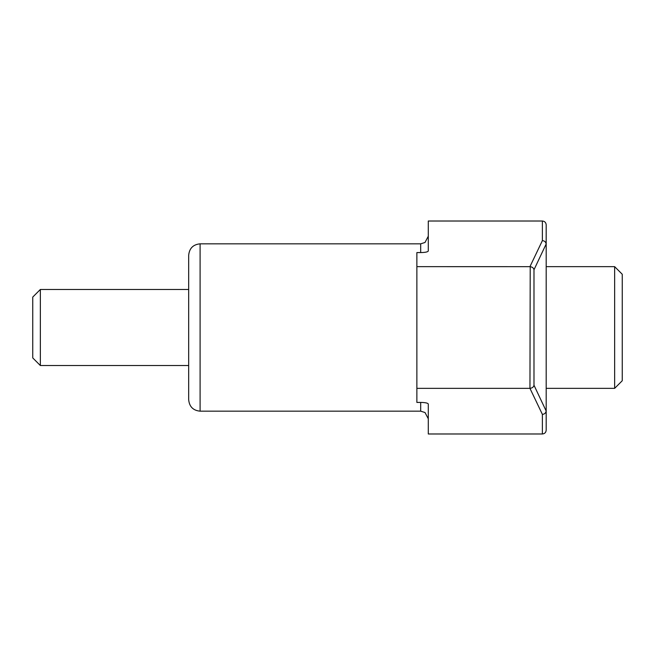 <?xml version="1.0" encoding="UTF-8"?>
<svg xmlns="http://www.w3.org/2000/svg" width="655" height="655" viewBox="0 0 655 655"><rect width="100%" height="100%" fill="white"/><g stroke="black" fill="none" stroke-linecap="round" stroke-linejoin="round"><path stroke-width="0.98" d="M200.094 243.832L200.094 411.168C193.159 410.497 189.361 406.69 188.681 399.763L188.681 255.237C189.361 248.31 193.159 244.503 200.094 243.832L420.682 243.832L420.682 252.576C425.292 252.486 427.83 251.954 428.288 251.004L428.288 221.013L542.381 221.013C544.698 221.243 545.959 222.512 546.188 224.812L546.188 430.188C545.959 432.488 544.698 433.757 542.381 433.987L428.288 433.987L428.288 403.996C427.83 403.046 425.292 402.514 420.682 402.424L420.682 411.168L425.005 412.519L428.288 418.774M40.356 365.531L40.356 289.469L32.75 297.075L32.75 357.925L40.356 365.531L188.681 365.531M530.214 388.341C532.433 387.948 533.686 386.909 533.989 385.222L546.164 411.004C545.787 413.068 544.518 414.197 542.381 414.386L529.952 388.349L530.214 266.659L416.875 266.651L416.875 402.424L420.682 402.424M529.952 388.349L416.875 388.349M420.682 252.576L416.875 252.576L416.875 266.651M529.952 266.651L542.381 240.614C544.518 240.803 545.787 241.932 546.164 243.996L533.989 269.778L533.989 385.222M546.164 411.004L546.188 410.587M546.188 224.812L546.164 243.996M546.188 266.651L614.644 266.651L614.644 388.349L546.188 388.349M530.214 266.659C532.433 267.052 533.686 268.091 533.989 269.778M614.644 266.651L622.25 274.257L622.25 380.743L614.644 388.349M542.381 221.013L542.381 240.614M542.381 414.386L542.381 433.987M420.682 243.832L425.005 242.481L428.288 236.226M200.094 411.168L420.682 411.168M188.681 289.469L40.356 289.469"/></g></svg>

